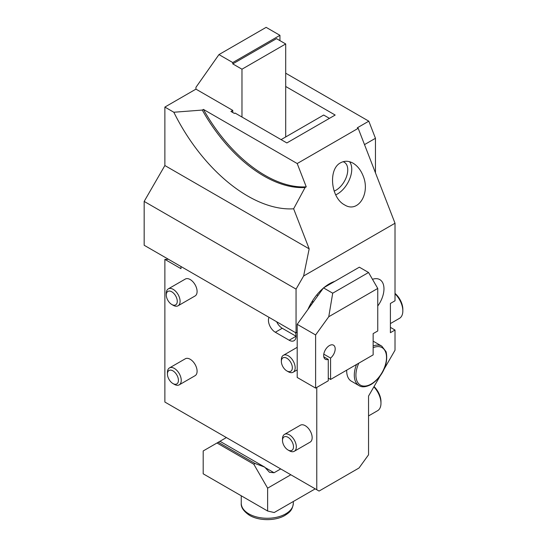 <?xml version="1.0" encoding="UTF-8"?>
<svg xmlns="http://www.w3.org/2000/svg" width="547" height="547" viewBox="0 0 547 547"><rect width="100%" height="100%" fill="white"/><g stroke="black" fill="none" stroke-linecap="round" stroke-linejoin="round"><path stroke-width="0.82" d="M316.768 387.426L316.768 489.743L319.065 491.069L359.017 468.006L368.548 454.796L368.548 396.069L380.343 375.639M383.823 369.608L395.016 350.224L395.016 330.032L390.408 332.685L390.408 303.455L395.016 300.795L395.016 223.238L303.619 276.003L296.057 289.103L296.057 332.952L297.206 332.289M312.624 300.638L312.624 302.949M311.783 301.985A1.627 0.937 -60 0 1 312.624 301.541M232.762 62.563L279.941 35.323L266.136 27.35L218.957 54.591L232.762 62.563L232.762 63.89L276.495 38.646L285.698 43.958L285.698 136.962M279.941 35.323L279.941 40.635M285.698 86.481L335.174 115.048L286.847 142.945L235.066 113.051L234.376 113.448L230.923 111.458L232.762 110.391L195.942 89.134L164.873 107.075L173.83 112.244L202.274 110.063L203.422 109.4L297.206 163.539L358.189 128.333L357.3 127.82L368.808 121.174L285.698 73.189M358.189 128.333L395.016 223.238M395.016 330.032L390.408 327.373M168.38 259.244A36.615 21.142 120 0 1 164.873 259.381L164.873 402.045L316.768 489.743M164.873 107.075L164.873 165.536L144.162 201.412L144.162 245.261L296.057 332.952M195.942 89.134L195.942 87.329L218.957 54.591M164.873 165.536L309.178 248.851L293.636 208.797A133.577 77.12 60 0 1 173.83 112.244M232.762 110.391L232.762 112.518M356.521 364.473A22.783 13.155 -60 0 0 359.023 385.614L351.4 381.218A22.783 13.155 -60 0 1 346.695 370.148M373.15 341.26A22.783 13.155 -60 0 1 374.182 341.759L381.806 346.155A22.783 13.155 -60 0 0 373.15 345.971M372.48 279.305A20.177 11.651 -60 0 1 379.789 279.592A20.177 11.651 -60 0 1 383.967 288.83A20.177 11.651 -60 0 1 377.751 306.019M307.906 309.486A36.615 21.142 -60 0 1 323.256 288.214M323.995 287.585A36.615 21.142 -60 0 1 334.853 281.322M303.619 276.003L309.178 248.851M144.162 201.412L296.057 289.103M179.225 384.842L195.074 375.693A9.764 5.634 -120 0 0 196.783 368.685A9.764 5.634 -120 0 0 185.31 358.777L169.461 367.926A9.764 5.634 60 0 1 180.934 377.833A9.764 5.634 60 0 1 179.225 384.842A9.764 5.634 60 0 1 174.343 384.356L172.927 383.543A7.767 4.485 -120 0 0 178.178 378.353A7.767 4.485 -120 0 0 172.107 370.456A7.767 4.485 -120 0 0 167.437 374.032A7.767 4.485 -120 0 0 172.927 383.543M178.069 305.78L195.074 295.968A9.764 5.634 -120 0 0 196.783 288.96A9.764 5.634 -120 0 0 185.31 279.059L168.305 288.871A9.764 5.634 60 0 1 179.785 298.778A9.764 5.634 60 0 1 178.069 305.78A9.764 5.634 60 0 1 173.187 305.301L171.779 304.481A7.767 4.485 -120 0 0 177.023 299.298A7.767 4.485 -120 0 0 170.958 291.394A7.767 4.485 -120 0 0 166.288 294.97A7.767 4.485 -120 0 0 171.779 304.481M294.293 451.275L310.142 442.126A9.764 5.634 -120 0 0 311.852 435.118A9.764 5.634 -120 0 0 300.378 425.21L284.529 434.366A9.764 5.634 60 0 1 296.009 444.273A9.764 5.634 60 0 1 294.293 451.275A9.764 5.634 60 0 1 289.411 450.79L287.995 449.976A7.767 4.485 -120 0 0 293.247 444.786A7.767 4.485 -120 0 0 287.175 436.889A7.767 4.485 -120 0 0 282.505 440.465A7.767 4.485 -120 0 0 287.995 449.976M276.659 321.752A9.764 5.634 -120 0 0 282.245 328.268L296.057 336.241L289.151 340.227L275.339 332.255A9.764 5.634 -120 0 1 269.049 317.363M289.151 340.227A9.764 5.634 -120 0 0 294.033 340.713A9.764 5.634 -120 0 0 295.442 332.597M164.873 259.381L180.982 268.68L180.982 266.519M309.055 306.983L309.52 307.25M310.614 304.002L311.496 304.508M285.698 43.958L241.972 69.202L241.972 117.037M241.972 69.202L232.762 63.89M202.274 110.063A120.422 69.524 -120 0 0 305.096 187.505L306.245 186.842A120.422 69.524 60 0 1 203.422 109.4M306.245 186.842L297.206 163.539M305.096 187.505L293.636 208.797M340.576 162.801C328.05 169.016 330.771 197.829 344.555 204.872C357.998 213.542 370.688 193.631 363.085 175.792C360.76 170.008 357.43 165.809 353.082 163.191C348.699 160.763 344.528 160.633 340.576 162.801M349.519 161.693A20.177 11.651 -60 0 1 351.748 169.249A20.177 11.651 -60 0 1 335.694 194.862M334.121 191.108A16.601 9.586 120 0 0 347.755 169.864A16.601 9.586 120 0 0 343.051 161.727M368.808 121.174L375.454 138.295L364.507 144.613M375.454 172.818L375.454 138.295M329.431 118.364L323.674 115.034L281.09 139.622M373.15 354.88L330.573 379.461L330.573 358.066A8.137 4.697 -60 0 0 334.935 350.948A8.137 4.697 -60 0 0 333.492 345.171A8.137 4.697 -60 0 0 325.356 349.868A8.137 4.697 -60 0 0 325.356 359.263A8.137 4.697 -60 0 0 328.275 359.393L328.275 380.787L315.612 388.096L297.206 377.464L297.206 324.316L323.496 287.879L359.345 267.182L368.548 272.495L377.751 288.44L377.751 330.962L373.15 333.615L373.15 354.88M328.275 378.127L330.573 379.461M317.964 295.544L316.802 294.867M315.612 388.096L315.612 334.949L297.206 324.316M323.496 287.879L332.706 293.192L368.548 272.495M377.751 288.44L328.761 316.727L315.612 334.949M328.275 359.393L323.79 356.801M323.79 354.148L330.573 358.066M332.706 293.192L328.761 316.727M292.098 365.731A7.767 4.485 -120 0 0 286.026 357.834A7.767 4.485 -120 0 0 281.356 361.403A7.767 4.485 -120 0 0 286.847 370.921A7.767 4.485 -120 0 0 292.098 365.731M281.356 361.403L281.356 359.776A9.764 5.634 60 0 1 283.38 355.304A9.764 5.634 60 0 1 294.854 365.211A9.764 5.634 60 0 1 293.144 372.22A9.764 5.634 60 0 1 288.262 371.734L286.847 370.921M395.016 293.397A14.318 8.267 60 0 1 402.838 309.301L402.838 310.894A16.273 9.395 -120 0 0 395.016 293.794M390.408 323.578L399.467 318.347A16.273 9.395 -120 0 0 402.838 310.894M282.505 440.465L282.505 438.831A9.764 5.634 60 0 1 284.529 434.366M374.045 386.551A14.318 8.267 60 0 1 380.972 401.648L380.972 403.242A16.273 9.395 -120 0 0 373.868 386.859M368.548 415.918L377.608 410.694A16.273 9.395 -120 0 0 380.972 403.242M166.288 294.97L166.288 293.342A9.764 5.634 60 0 1 168.305 288.871M167.437 374.032L167.437 372.398A9.764 5.634 60 0 1 169.461 367.926M290.833 474.769L267.633 488.163L267.633 511.014L274.204 512.532L315.222 488.854M280.707 468.923L274.074 472.745L269.473 472.293L264.673 467.097L255.087 463.514L218.267 442.256L217.002 442.988L253.822 464.246L255.087 463.514M218.267 442.256L226.39 437.566M267.633 511.014L203.19 473.811L203.19 450.96L217.002 442.988M267.633 488.163L253.822 464.246M264.673 467.097L219.956 441.279M312.166 301.691L312.624 301.958M282.245 328.268L275.339 332.255M358.818 363.153A21.641 12.499 120 0 0 357.588 382.257A21.641 12.499 120 0 0 371.215 384.021A21.641 12.499 120 0 0 386.49 358.647A21.641 12.499 120 0 0 373.15 347.701M274.074 472.745L264.871 467.432M248.878 513.872A26.037 15.036 0 0 0 277.247 517.127A26.037 15.036 0 0 0 293.322 503.24C292.522 510.666 288.994 512.717 284.816 515.479C275.558 520.949 259.271 521.113 249.548 515.363C243.606 511.315 240.844 507.274 241.248 503.24A26.037 15.036 0 0 0 248.878 513.872M297.206 347.324L283.38 355.304M297.206 369.875L293.144 372.22M359.023 385.614C361.909 387.502 365.895 387.139 370.982 384.541C380.062 378.989 389.211 365.512 386.073 351.728L381.806 346.155M241.248 495.78L241.248 503.24M293.322 501.496L293.322 503.24"/></g></svg>
